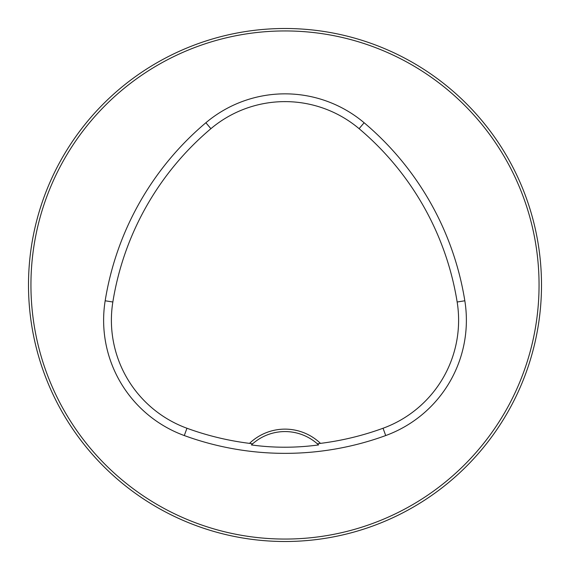 <?xml version="1.0" encoding="UTF-8"?>
<svg xmlns="http://www.w3.org/2000/svg" width="570" height="570" viewBox="0 0 570 570"><rect width="100%" height="100%" fill="white"/><g stroke="black" fill="none" stroke-linecap="round" stroke-linejoin="round"><path stroke-width="0.85" d="M541.5 285A256.5 256.5 0 0 0 156.75 62.864A256.5 256.5 0 0 0 156.75 507.136A256.5 256.5 0 0 0 541.5 285M529.943 208.869L529.658 207.957M529.48 362.591L529.908 361.252M40.057 208.869L41.418 204.637M207.102 40.613L207.957 40.342M208.869 40.057L204.637 41.418M40.613 207.102L40.342 207.957M208.869 529.943L204.637 528.582M207.102 529.388L207.957 529.658M320.475 443.375A51.3 51.3 0 0 0 249.525 443.375A285.983 285.983 0 0 1 186.953 428.248A114.983 114.983 0 0 1 112.846 302.007A285.983 285.983 0 0 1 210.893 128.685A114.983 114.983 0 0 1 359.107 128.685A285.983 285.983 0 0 1 457.154 302.007A114.983 114.983 0 0 1 383.047 428.248A285.983 285.983 0 0 1 320.475 443.375L317.34 443.809A48.856 48.856 0 0 1 318.573 444.935L317.34 443.809A48.856 48.856 0 0 0 252.66 443.809L251.427 444.935C273.536 447.984 295.916 447.984 318.573 444.935M249.525 443.375L252.66 443.809A48.856 48.856 0 0 0 251.427 444.935M184.288 435.551A293.757 293.757 0 0 0 385.712 435.551A122.757 122.757 0 0 0 464.828 300.775A293.757 293.757 0 0 0 364.116 122.742A122.757 122.757 0 0 0 205.884 122.742A293.757 293.757 0 0 0 105.172 300.775A122.757 122.757 0 0 0 184.288 435.551L186.953 428.248M539.056 285A254.056 254.056 0 0 0 157.968 64.98A254.056 254.056 0 0 0 157.968 505.02A254.056 254.056 0 0 0 539.056 285M383.047 428.248L385.712 435.551M210.893 128.685L205.884 122.742M112.846 302.007L105.172 300.775M457.154 302.007L464.828 300.775M359.107 128.685L364.116 122.742"/></g></svg>
